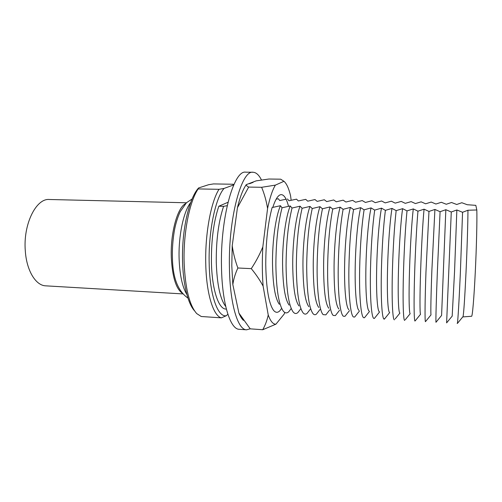 <?xml version="1.0" encoding="UTF-8"?>
<svg xmlns="http://www.w3.org/2000/svg" width="502" height="502" viewBox="0 0 502 502"><rect width="100%" height="100%" fill="white"/><g stroke="black" fill="none" stroke-linecap="round" stroke-linejoin="round"><path stroke-width="0.75" d="M233.549 185.338L233.16 185.131L224.074 188.419C215.396 198.026 208.317 231.868 209.177 263.481C209.736 295.327 217.805 317.459 226.276 315.727L221.401 317.854C213.388 316.072 206.335 293.865 205.757 263.908C204.948 234.152 210.947 201.879 219.004 189.31L198.183 188.928C189.511 201.384 183.161 233.374 184.14 262.897C185.276 288.493 189.467 305.385 196.715 313.587L201.252 316.505L221.401 317.854M471.579 316.266L471.61 316.266C472.426 316.511 474.026 298.006 475.275 272.266C476.498 247.386 477.151 220.202 476.818 209.974L475.821 205.349L467.23 204.722L461.815 202.726L456.713 204.49L451.536 202.501L446.278 204.258L441.333 202.281L435.918 204.025L431.205 202.061L425.627 203.799L421.14 201.848L415.418 203.567L411.151 201.628L405.277 203.341L401.236 201.415L395.206 203.122L391.384 201.202L385.21 202.896L381.602 200.995L375.283 202.676L371.888 200.781L365.431 202.457L362.237 200.574L355.642 202.237L352.661 200.367L345.922 202.024L343.142 200.16L336.271 201.81L333.692 199.959L326.689 201.597L324.305 199.752L317.17 201.384L314.986 199.551L307.72 201.177L305.724 199.35L298.332 200.963L296.531 199.156L289.014 200.756L287.395 198.955M462.838 316.825L463.064 316.549C463.798 312.652 464.789 297.843 466.025 272.115C467.149 247.957 467.958 221.482 467.946 210.238L476.818 209.974M227.199 205.669L223.597 206.328C218.539 221.495 216.098 240.132 216.274 262.251C217.021 284.471 220.177 299.23 225.737 306.515M223.597 206.328L218.847 206.209C213.695 221.344 211.223 239.95 211.43 262.025C211.9 289.359 218.552 309.15 225.887 309.069L226.364 309.1M281.653 308.366L279.746 310.889C277.631 312.928 275.567 312.759 273.565 310.361C268.815 303.735 266.211 288.462 265.753 264.535C265.809 242.008 267.93 223.007 272.122 207.539L280.449 205.707L282.036 207.784L290.225 205.945L292.032 208.035L300.07 206.184L302.097 208.286L309.991 206.422L312.238 208.537L319.981 206.661L322.453 208.788L330.046 206.906L332.744 209.045L340.187 207.15L343.117 209.309L350.402 207.395L353.565 209.566L360.693 207.646L364.088 209.83L371.06 207.897L374.699 210.093L381.501 208.148L385.385 210.357L392.024 208.405L396.16 210.627L402.623 208.656L407.009 210.896L413.303 208.914L417.953 211.173L424.071 209.177L428.972 211.442L434.914 209.441L440.078 211.718L445.839 209.704L451.273 212.001L456.851 209.968L454.548 271.588L452.183 316.109M456.851 209.968L462.562 212.283L460.334 273.515C459.11 300.817 457.88 321.236 457.385 323.451L457.178 323.451M445.839 209.704L441.584 315.438L436.1 322.14M451.273 212.001L446.617 322.886L452.271 316.003M434.914 209.441L431.864 270.553C430.923 295.515 430.603 313.938 431.011 314.867L425.709 321.355M440.078 211.718L437.336 272.454C436.244 300.46 435.705 321.035 435.968 322.303M424.071 209.177C422.935 220.227 421.46 246.256 420.657 270.045C419.779 295.308 419.785 313.794 420.538 314.277L415.43 320.552M428.972 211.442L425.972 271.927C424.949 300.278 424.774 320.922 425.426 321.7M413.303 208.914C411.897 219.92 410.259 245.842 409.532 269.536C408.716 295.107 409.067 313.637 410.178 313.675L405.252 319.743M417.953 211.173C416.71 225.624 415.405 249.601 414.696 271.406C413.742 300.108 413.955 320.803 414.997 321.079M402.623 208.656C400.947 219.619 399.153 245.428 398.5 269.034C397.741 294.9 398.45 313.474 399.918 313.06L395.181 318.914M407.009 210.896C405.44 227.23 404.273 247.229 403.514 270.892C402.629 299.932 403.238 320.678 404.681 320.445M392.024 208.405C390.079 219.311 388.128 245.02 387.55 268.532C386.879 293.927 387.87 312.363 389.621 312.42M396.16 210.627C394.365 226.885 393.116 246.808 392.42 270.383C391.616 299.336 392.589 320.025 394.396 319.793L394.472 319.799M381.501 208.148C379.292 219.01 377.19 244.612 376.688 268.043C376.098 292.942 377.353 311.227 379.361 311.761M385.385 210.357C383.377 226.553 382.047 246.388 381.407 269.875C380.704 298.263 381.984 318.795 384.086 319.115L385.216 318.08M371.06 207.897C368.593 218.715 366.334 244.21 365.908 267.547C365.393 291.969 366.893 310.085 369.152 311.089M374.699 210.093C372.471 226.214 371.066 245.974 370.482 269.367C369.867 297.203 371.436 317.565 373.827 318.419L374.36 318.456L375.345 317.226M360.693 207.646C357.97 218.42 355.567 243.809 355.209 267.064C354.776 290.997 356.495 308.95 358.986 310.399M364.088 209.83C361.653 225.887 360.172 245.566 359.645 268.865C359.118 296.155 360.944 316.335 363.605 317.703L364.465 317.76L365.575 316.367M350.402 207.395C347.428 218.125 344.88 243.407 344.598 266.575C344.228 290.037 346.154 307.808 348.871 309.69M353.565 209.566C350.917 225.555 349.361 245.158 348.89 268.369C348.444 295.107 350.515 315.099 353.433 316.969L354.669 317.051L355.905 315.488M340.187 207.15C336.967 217.83 334.276 243.012 334.062 266.098C334.031 290.727 335.606 305.021 338.8 308.968M343.117 209.309C340.268 225.229 338.637 244.75 338.216 267.88C337.852 294.072 340.143 313.869 343.299 316.21L344.968 316.329L346.336 314.603M330.046 206.906C326.582 217.542 323.752 242.623 323.608 265.621C323.652 289.729 325.378 303.93 328.772 308.228M332.744 209.045C329.695 224.902 327.988 244.348 327.63 267.39C327.342 293.042 329.827 312.633 333.215 315.438L335.367 315.589L336.855 313.7M319.981 206.661C316.279 217.253 313.311 242.234 313.229 265.15C313.355 288.738 315.206 302.844 318.789 307.475M322.453 208.788C319.203 224.582 317.427 243.953 317.12 266.907C316.906 292.026 319.573 311.391 323.169 314.641L325.867 314.842L327.467 312.79M309.991 206.422C306.051 216.971 302.944 241.851 302.932 264.679C303.12 287.746 305.097 301.752 308.855 306.697M312.238 208.537C308.793 224.262 306.948 243.558 306.691 266.424C306.879 292.685 309.037 308.485 313.16 313.825C314.233 314.942 315.331 315.024 316.455 314.076L318.18 311.861M300.07 206.184C295.898 216.688 292.66 241.468 292.71 264.215C292.967 286.767 295.05 300.667 298.966 305.906M302.097 208.286C298.464 223.942 296.544 243.163 296.337 265.947C296.607 291.618 298.891 307.299 303.202 312.991C304.476 314.377 305.793 314.484 307.142 313.298L308.975 310.92M290.225 205.945C285.826 216.406 282.45 241.085 282.57 263.751C282.877 285.789 285.067 299.575 289.121 305.097M292.032 208.035C288.211 223.628 286.222 242.773 286.065 265.47C286.404 290.558 288.807 306.113 293.281 312.137C294.787 313.832 296.331 313.951 297.918 312.508L299.863 309.972M280.449 205.707C275.824 216.124 272.322 240.709 272.498 263.293C272.862 284.822 275.14 298.483 279.325 304.268M282.036 207.784C278.033 223.321 275.974 242.391 275.874 265C276.269 289.51 278.779 304.927 283.404 311.259C285.149 313.286 286.943 313.436 288.788 311.704L290.84 309.006M279.746 310.889L281.672 308.41M286.077 199.206L279.752 200.549L278.321 198.761L276.156 199.162M462.562 212.283L467.946 210.238M194.475 310.751C186.882 302.65 181.649 277.625 182.584 249.921C183.487 222.223 190.415 196.633 198.61 187.955L198.183 188.928M233.16 185.131L233.166 184.247L213.488 183.92L208.612 184.717L198.61 187.955M226.276 315.727L227.87 314.252M219.004 189.31L224.074 188.419M233.166 184.247L233.769 184.855M228.002 202.281L218.847 206.209M185.545 203.674C177.444 207.521 170.347 233.01 171.307 257.363C172.28 276.282 175.794 288.135 181.849 292.93M186.443 202.77L49.328 199.495C36.138 198.139 23.054 224.344 25.295 250.78C26.55 270.697 35.811 285.625 45.751 285.839L182.672 293.902M250.203 328.81L246.532 329.814L239.272 329.299C230.33 329.45 222.047 303.666 221.495 267.058C220.221 217.849 233.876 169.695 245.773 172.173L253.052 172.261C256.171 172.399 258.982 174.978 261.486 180.005M246.532 329.814C237.885 329.99 229.903 304.156 229.427 267.44C228.266 218.081 241.55 169.776 253.052 172.261M249.538 183.732L253.09 182.37M232.225 245.698L231.792 265.734L232.828 284.508C233.668 278.867 235.356 273.364 237.885 267.999C235.174 260.751 233.286 253.315 232.225 245.698L237.44 207.69L248.678 187.07C247.034 186.248 246.231 185.439 246.269 184.642C242.949 189.367 240.006 197.054 237.44 207.69M288.524 206.372C286.617 198.811 284.22 194.889 281.346 194.619C278.403 194.613 275.554 198.874 272.793 207.408M246.269 184.642L256.145 180.871L268.909 179.019L280.687 179.189L283.956 181.291L275.378 185.125L261.649 187.296C264.391 193.973 266.367 201.026 267.579 208.449L262.828 246.909C259.735 254.439 255.888 261.686 251.282 268.645L237.885 267.999M261.649 187.296L248.678 187.07M251.282 268.645C256.014 274.374 259.961 280.21 263.117 286.153L268.231 314.986C267.12 320.263 265.288 325.177 262.734 329.726L250.234 328.848L238.908 313.085C240.314 316.411 241.82 318.833 243.426 320.364M232.828 284.508L238.908 313.085M262.734 329.726L275.937 324.173L284.201 314.032L284.803 312.495M291.154 200.248L290.564 195.736C288.782 188.332 286.579 183.519 283.956 181.291L283.956 181.291M268.231 314.986C270.553 321.343 273.126 324.405 275.937 324.173M275.378 185.125C272.467 189.913 269.869 197.688 267.579 208.449M262.828 246.909C262.075 260.839 262.169 273.923 263.117 286.153M190.584 202.645C183.519 211.618 178.323 236.147 179.114 258.856C179.766 275.09 182.326 286.924 186.788 294.373M191.977 199.074L186.468 202.745L180.249 211.637C178.367 215.603 176.767 220.252 175.436 225.586C173.56 233.267 172.073 246.156 172.418 257.043C172.594 277.286 177.752 290.953 187.886 298.044M471.61 316.266L462.919 316.906M463.064 316.549L457.385 323.451M389.69 312.526L384.363 319.134M379.525 312.018L374.36 318.456M369.434 311.535L364.465 317.76M359.413 311.077L354.669 317.051M349.461 310.644L344.968 316.329M339.584 310.23L335.367 315.589M329.77 309.847L325.867 314.842M320.019 309.489L316.455 314.076M310.343 309.157L307.142 313.298M300.723 308.849L297.918 312.508M291.173 308.567L288.788 311.704M233.731 184.931L233.21 184.341"/></g></svg>
